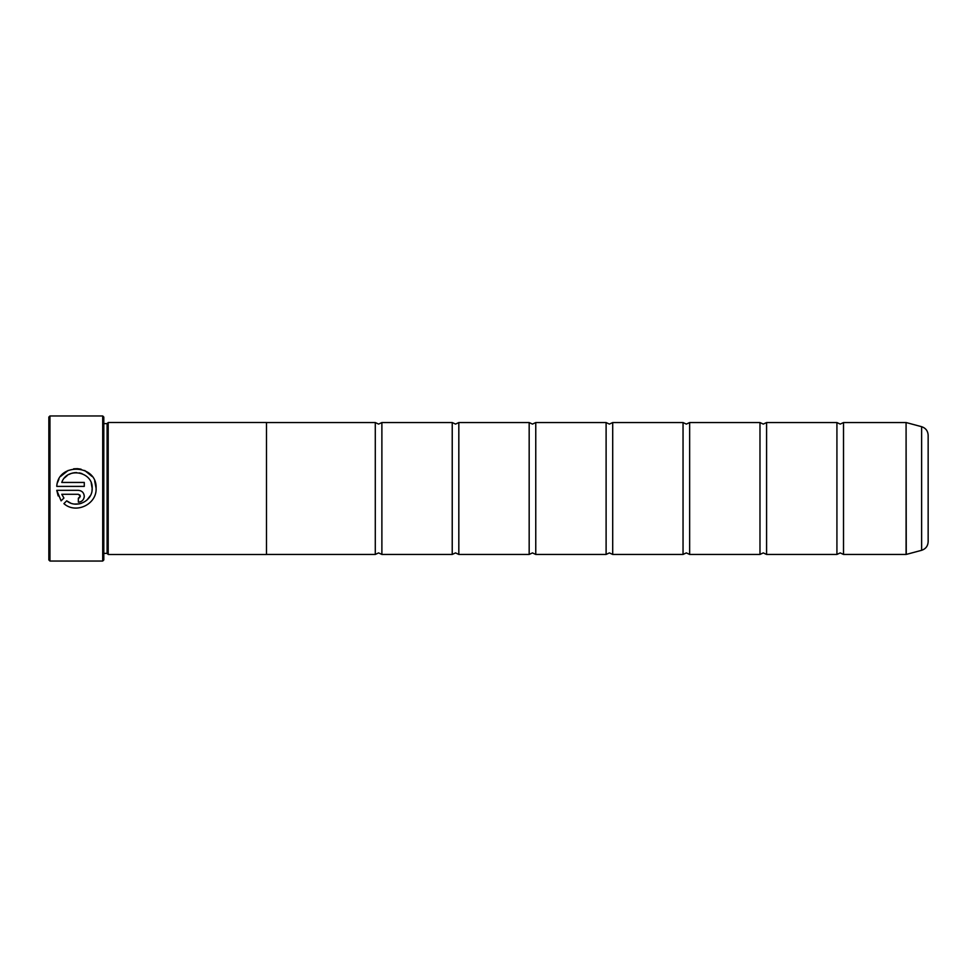 <?xml version="1.0" encoding="UTF-8"?>
<svg xmlns="http://www.w3.org/2000/svg" width="977" height="977" viewBox="0 0 977 977"><rect width="100%" height="100%" fill="white"/><g stroke="black" fill="none" stroke-linecap="round" stroke-linejoin="round"><path stroke-width="1.47" d="M843.517 554.447L906.082 554.447L906.082 422.553L843.517 422.553L843.517 554.447L840.22 552.909L836.923 554.447L766.579 554.447L763.281 552.909L759.984 554.447L689.64 554.447L686.342 552.909L683.045 554.447L612.701 554.447L609.404 552.909L606.106 554.447L535.762 554.447L532.465 552.909L529.168 554.447L458.824 554.447L455.526 552.909L452.229 554.447L381.885 554.447L378.587 552.909L375.29 554.447L266.477 554.447M836.923 554.447L836.923 422.553L766.579 422.553L766.579 554.447M759.984 554.447L759.984 422.553L689.64 422.553L689.64 554.447M683.045 554.447L683.045 422.553L612.701 422.553L612.701 554.447M606.106 554.447L606.106 422.553L535.762 422.553L535.762 554.447M529.168 554.447L529.168 422.553L458.824 422.553L458.824 554.447M452.229 554.447L452.229 422.553L381.885 422.553L381.885 554.447M91.997 490.662L92.168 488.5C92.681 501.054 76.267 509.005 66.705 500.822L70.503 503.008M74.765 504.059L79.015 503.924M79.027 503.912L81.262 503.363M86.88 500.139L90.409 495.583M94.696 481.038L96.112 488.366C97.37 464.148 57.912 462.206 56.764 486.387L84.278 486.387L84.278 482.443L61.759 482.443C67.095 466.603 93.145 471.598 92.168 488.366L91.24 483.053M57.545 482.528L58.938 479.17M60.794 476.275L68.207 470.413M73.629 468.826L77.452 468.667M77.464 468.667L81.079 469.204M84.645 470.45L92.143 476.507M78.355 490.332C81.958 490.686 83.924 492.664 84.278 496.255C83.937 492.664 81.958 490.698 78.355 490.332L56.764 490.332L61.111 500.847L63.92 498.038L61.759 494.277L78.355 494.277L80.334 496.255L78.355 498.221L79.76 497.635M49.949 561.042L48.85 559.943L48.85 417.057L49.949 415.958L49.949 561.042L102.707 561.042L102.707 415.958L49.949 415.958M102.707 415.958L103.806 417.057L103.806 559.943L102.707 561.042M96.112 488.5L96.112 488.5C96.821 504.437 75.718 514.317 63.908 503.631L66.705 500.822M107.104 423.615L107.104 553.385L108.203 554.484L108.203 422.516L107.104 423.615L103.806 423.615M928.15 435.192L928.15 541.808C927.894 546.106 925.72 548.94 921.629 550.307L921.629 426.693C925.72 428.06 927.894 430.894 928.15 435.192M108.203 554.484L266.477 554.484L266.477 422.516L108.203 422.516M266.477 422.553L375.29 422.553L375.29 554.447M78.355 498.221L78.355 502.166C81.958 501.812 83.937 499.833 84.278 496.255L84.156 497.403M58.168 495.925L56.764 490.332M81.653 501.164L80.627 501.714M79.516 502.056L78.355 502.166M61.759 494.277L63.92 498.038M80.334 496.255L79.748 494.85M81.934 473.589L79.418 472.88M76.499 472.587L73.959 472.77M73.067 472.929L71.333 473.418M71.199 473.454L68.842 474.504M67.328 475.445L64.604 477.863M906.082 422.553L906.253 554.423L921.629 550.307M843.517 422.553L840.22 424.091L836.923 422.553M766.579 422.553L763.281 424.091L759.984 422.553M689.64 422.553L686.342 424.091L683.045 422.553M612.701 422.553L609.404 424.091L606.106 422.553M535.762 422.553L532.465 424.091L529.168 422.553M458.824 422.553L455.526 424.091L452.229 422.553M381.885 422.553L378.587 424.091L375.29 422.553M921.629 426.693L906.253 422.577M103.806 553.385L107.104 553.385"/></g></svg>
